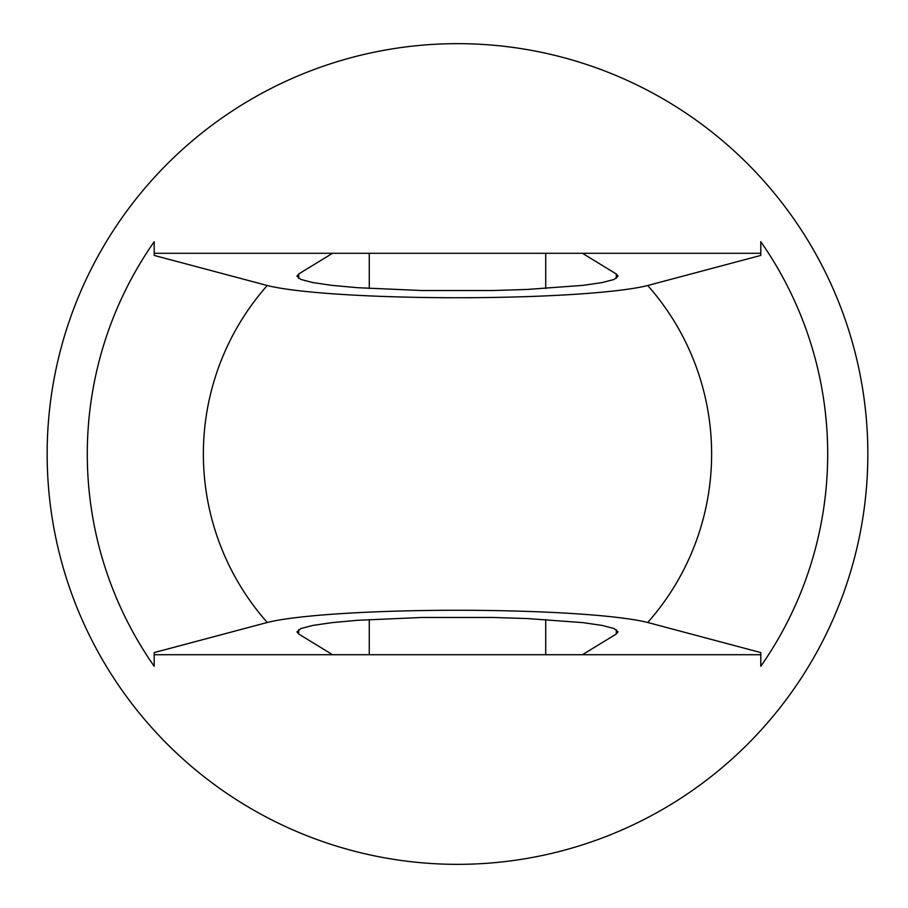 <?xml version="1.0" encoding="UTF-8"?>
<svg xmlns="http://www.w3.org/2000/svg" width="908" height="908" viewBox="0 0 908 908"><rect width="100%" height="100%" fill="white"/><g stroke="black" fill="none" stroke-linecap="round" stroke-linejoin="round"><path stroke-width="1.36" d="M298.698 629.641L298.698 634L296.916 631.82L300.945 628.54L312.829 625.43L331.953 622.638L357.377 620.312L421.766 617.474L493.226 617.474L527.162 618.552L583.038 622.638L602.163 625.43L614.035 628.54L618.064 631.82L616.294 634L582.437 654.713L332.544 654.713L298.698 634L296.916 631.82M298.698 278.359L298.698 274L296.916 276.18L300.945 279.46L312.829 282.57L331.953 285.362L357.377 287.688L421.766 290.526L493.226 290.526L527.162 289.448L583.038 285.362L602.163 282.57L614.035 279.46L618.064 276.18L616.294 274L582.437 253.287L332.544 253.287L298.698 274L296.916 276.18M267.258 622.491A254.127 254.127 0 0 1 267.258 285.509L154.19 255.42L154.19 241.721A370.203 370.203 0 0 0 154.19 666.279L154.19 652.58L267.258 622.491A202.087 18.444 0 0 1 457.496 610.267A202.087 18.444 0 0 1 647.733 622.491L760.79 652.58L760.79 666.279A370.203 370.203 0 0 0 760.79 241.721L760.79 255.42L760.79 253.287L582.437 253.287M760.79 652.58L760.79 654.713L582.437 654.713M332.544 253.287L154.19 253.287L154.19 255.42M332.544 654.713L154.19 654.713L154.19 652.58M760.79 255.42L647.733 285.509A254.127 254.127 0 0 1 647.733 622.491M267.258 285.509A202.087 18.444 0 0 0 457.496 297.733A202.087 18.444 0 0 0 647.733 285.509M618.064 631.82L616.294 634L616.294 629.641M618.064 276.18L616.294 274L616.294 278.359M47.148 454A410.348 410.348 0 0 1 662.67 98.632A410.348 410.348 0 0 1 662.67 809.369A410.348 410.348 0 0 1 47.148 454M369.272 654.713L369.272 619.517M369.272 288.483L369.272 253.287M545.719 654.713L545.719 619.517M545.719 288.483L545.719 253.287"/></g></svg>
